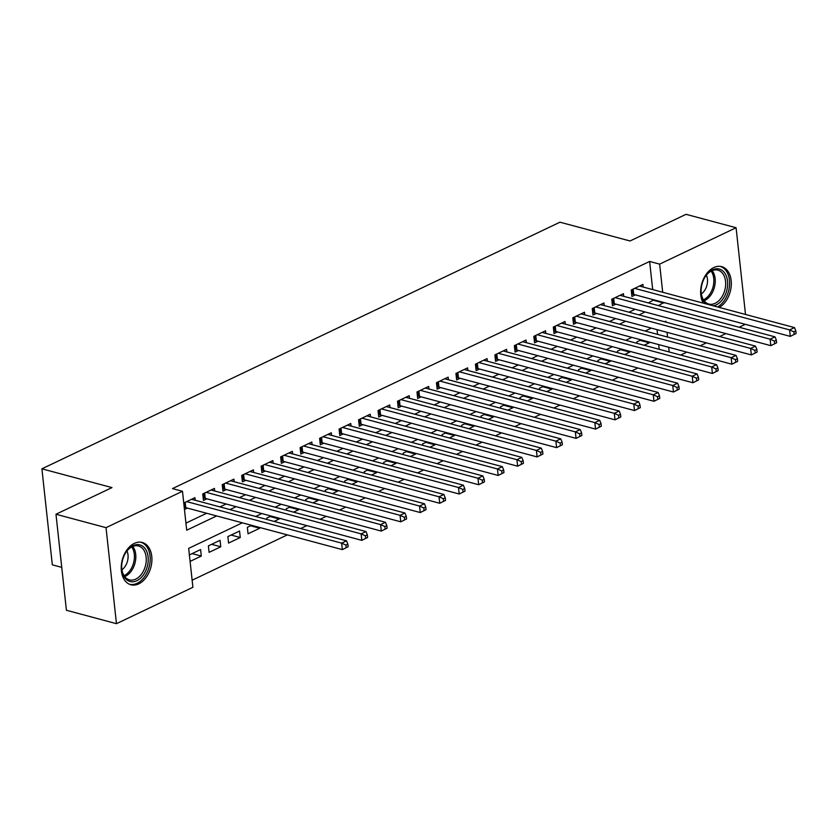 <?xml version="1.0" encoding="UTF-8"?>
<svg xmlns="http://www.w3.org/2000/svg" width="838" height="838" viewBox="0 0 838 838"><rect width="100%" height="100%" fill="white"/><g stroke="black" fill="none" stroke-linecap="round" stroke-linejoin="round"><path stroke-width="1.26" d="M134.363 543.38A21.893 14.77 -75 0 1 142.23 542.469A21.893 14.77 -75 0 1 151.814 561.858A21.893 14.77 -75 0 1 138.762 583.856A21.893 14.77 -75 0 1 130.896 584.767A21.893 14.77 -75 0 1 121.321 565.388A21.893 14.77 -75 0 1 134.363 543.38M703.281 303.147A21.893 14.77 -75 0 1 713.787 267.552A21.893 14.77 -75 0 1 721.654 266.641A21.893 14.77 -75 0 1 731.281 285.234A21.893 14.77 -75 0 1 719.308 307.441M61.75 567.357L52.333 564.833L41.9 468.819L559.962 222.196L630.04 240.977L686.039 214.319L736.089 227.737L745.506 314.459M745.307 324.327L739.158 327.249M725.823 333.597L719.685 336.52M706.35 342.868L700.212 345.79M686.877 352.138L680.728 355.061M192.132 580.21L287.34 534.885M300.674 528.537L306.813 525.615M320.147 519.267L326.296 516.344M339.631 509.996L345.769 507.074M359.104 500.726L365.242 497.803M378.577 491.456L384.715 488.533M398.05 482.185L404.199 479.252M417.534 472.904L423.672 469.982M437.007 463.634L443.145 460.711M456.48 454.364L462.628 451.441M475.963 445.093L482.101 442.171M495.436 435.823L501.574 432.9M514.909 426.552L521.058 423.63M534.393 417.282L540.531 414.36M553.866 408.012L560.004 405.089M573.339 398.741L579.477 395.819M592.812 389.471L598.961 386.538M612.295 380.201L618.434 377.268M631.768 370.92L637.907 367.997M651.241 361.649L657.39 358.727M242.329 522.828L188.676 548.366L192.908 587.291L116.461 623.682L106.028 527.668L182.475 491.278L186.706 530.203L216.654 515.946M106.028 527.668L55.978 514.249L66.412 610.263L116.461 623.682M195.244 500.286L194.961 497.667L183.752 503.01M214.717 491.016L214.434 488.397L202.754 493.959L203.456 500.454L206.86 498.83M234.2 481.745L233.907 479.127L222.227 484.689L222.929 491.183L226.333 489.56M253.673 472.464L253.39 469.856L241.7 475.418L242.402 481.902L245.817 480.289M273.146 463.194L272.863 460.586L261.173 466.148L261.885 472.632L265.29 471.008M292.619 453.924L292.336 451.315L280.657 456.878L281.359 463.362L284.763 461.738M312.103 444.653L311.82 442.045L300.13 447.607L300.832 454.091L304.246 452.468M331.576 435.383L331.293 432.775L319.603 438.337L320.315 444.821L323.719 443.197M351.049 426.113L350.766 423.504L339.086 429.066L339.788 435.551L343.192 433.927M370.532 416.842L370.249 414.223L358.559 419.796L359.261 426.28L362.676 424.656M390.005 407.572L389.722 404.953L378.032 410.515L378.745 417.01L382.149 415.386M409.478 398.301L409.195 395.683L397.516 401.245L398.218 407.739L401.622 406.116M428.962 389.031L428.668 386.412L416.989 391.975L417.691 398.469L421.105 396.845M448.435 379.75L448.152 377.142L436.462 382.704L437.164 389.188L440.579 387.575M467.908 370.48L467.625 367.872L455.935 373.434L456.647 379.918L460.052 378.294M487.381 361.209L487.098 358.601L475.418 364.163L476.12 370.647L479.525 369.024M506.864 351.939L506.581 349.331L494.891 354.893L495.593 361.377L499.008 359.753M526.337 342.669L526.055 340.06L514.364 345.623L515.077 352.107L518.481 350.483M545.81 333.398L545.528 330.79L533.848 336.352L534.55 342.836L537.954 341.213M565.294 324.128L565.011 321.509L553.321 327.082L554.023 333.566L557.438 331.942M584.767 314.858L584.484 312.239L572.794 317.801L573.506 324.296L576.911 322.672M604.24 305.587L603.957 302.968L592.277 308.531L592.979 315.025L596.384 313.402M623.723 296.317L623.43 293.698L611.75 299.26L612.452 305.755L615.867 304.131M640.085 340.354L649.251 342.815L644.129 345.256M620.612 349.624L629.778 352.086L624.656 354.526M601.129 358.894L610.305 361.356L605.172 363.797M581.656 368.175L590.821 370.626L585.699 373.067M562.183 377.446L571.348 379.897L566.226 382.338M542.699 386.716L551.875 389.167L546.743 391.608M523.226 395.986L532.392 398.438L527.27 400.878M503.753 405.257L512.919 407.718L507.797 410.159M484.27 414.527L493.446 416.989L488.324 419.429M464.797 423.798L473.973 426.259L468.84 428.7M445.324 433.068L454.489 435.53L449.367 437.97M425.851 442.338L435.016 444.8L429.894 447.241M406.367 451.609L415.543 454.07L410.411 456.511M386.894 460.89L396.06 463.341L390.937 465.781M367.421 470.16L376.587 472.611L371.464 475.052M347.938 479.43L357.114 481.881L351.981 484.322M328.465 488.701L337.63 491.152L332.508 493.592M308.992 497.971L318.157 500.433L313.035 502.873M289.508 507.241L298.684 509.703L293.551 512.144M270.035 516.512L279.211 518.973L274.078 521.414M250.562 525.782L259.728 528.244L248.048 533.806L247.336 527.322L251.578 525.3M231.089 535.053L240.255 537.514L228.565 543.076L227.863 536.592L239.553 531.03L240.255 537.514M211.605 544.323L220.782 546.785L209.091 552.347L208.39 545.863L220.069 540.301L220.782 546.785M659.171 349.289L658.668 344.575M657.558 334.362L657.044 329.659M641.101 339.872L636.859 341.894L637.027 343.35M649.167 342.04L649.251 342.815M621.628 349.142L617.386 351.164L617.543 352.62M629.694 351.311L629.778 352.086M602.145 358.413L597.913 360.434L598.07 361.89M610.221 360.581L610.305 361.356M582.672 367.683L578.44 369.705L578.597 371.161M590.738 369.851L590.821 370.626M563.199 376.964L558.956 378.975L559.114 380.431M571.265 379.122L571.348 379.897M543.715 386.234L539.483 388.245L539.641 389.712M551.792 388.392L551.875 389.167M524.242 395.505L520.01 397.516L520.168 398.982M532.308 397.662L532.392 398.438M504.769 404.775L500.527 406.786L500.684 408.253M512.835 406.933L512.919 407.718M485.286 414.045L481.054 416.057L481.211 417.523M493.362 416.203L493.446 416.989M465.813 423.316L461.581 425.337L461.738 426.793M473.879 425.474L473.973 426.259M446.34 432.586L442.097 434.608L442.265 436.064M454.406 434.754L454.489 435.53M426.867 441.856L422.624 443.878L422.781 445.334M434.932 444.025L435.016 444.8M407.383 451.127L403.151 453.149L403.308 454.605M415.459 453.295L415.543 454.07M387.91 460.397L383.668 462.419L383.835 463.875M395.976 462.566L396.06 463.341M368.437 469.668L364.195 471.689L364.352 473.145M376.503 471.836L376.587 472.611M348.954 478.948L344.722 480.96L344.879 482.426M357.03 481.106L357.114 481.881M329.481 488.219L325.249 490.23L325.406 491.697M337.546 490.377L337.63 491.152M310.008 497.489L305.765 499.5L305.922 500.967M318.073 499.647L318.157 500.433M290.524 506.76L286.292 508.771L286.449 510.237M298.6 508.917L298.684 509.703M271.051 516.03L266.819 518.052L266.976 519.508M279.117 518.188L279.211 518.973M259.644 527.469L259.728 528.244M190.09 561.397L201.298 556.055L200.596 549.571L189.388 554.903M652.687 289.581L649.628 261.446L172.46 488.596L182.475 491.278M185.931 523.121L206.64 513.265M219.975 506.917L226.124 503.984M239.459 497.636L245.597 494.713M258.932 488.365L265.07 485.443M278.405 479.095L284.543 476.173M297.878 469.825L304.026 466.902M317.361 460.554L323.499 457.632M336.834 451.284L342.972 448.361M356.307 442.014L362.456 439.091M375.791 432.743L381.929 429.821M395.264 423.473L401.402 420.55M414.737 414.202L420.886 411.269M434.22 404.922L440.359 401.999M453.693 395.651L459.832 392.729M473.166 386.381L479.315 383.458M492.639 377.11L498.788 374.188M512.123 367.84L518.261 364.918M531.596 358.57L537.734 355.647M551.069 349.299L557.218 346.377M570.552 340.029L576.691 337.106M590.025 330.759L596.164 327.836M609.498 321.488L615.647 318.555M628.982 312.207L635.12 309.285M648.455 302.937L653.797 299.805M643.196 287.036L642.914 284.428L631.224 289.99L631.925 296.474L635.34 294.861M184.454 509.494L187.387 508.1M55.978 514.249L111.978 487.601L41.9 468.819M649.628 261.446L659.642 264.127L736.089 227.737M658.469 305.619L663.811 302.487M662.701 292.263L659.642 264.127M229.989 509.598L236.127 506.676M249.462 500.328L255.611 497.395M268.935 491.047L275.084 488.125M288.419 481.777L294.557 478.854M307.892 472.506L314.03 469.584M327.365 463.236L333.514 460.313M346.848 453.966L352.987 451.043M366.321 444.695L372.46 441.773M385.794 435.425L391.943 432.502M405.278 426.154L411.416 423.232M424.751 416.884L430.889 413.962M444.224 407.614L450.373 404.681M463.707 398.333L469.846 395.41M483.18 389.062L489.319 386.14M502.653 379.792L508.792 376.87M522.126 370.522L528.275 367.599M541.61 361.251L547.748 358.329M561.083 351.981L567.221 349.058M580.556 342.711L586.705 339.788M600.039 333.44L606.178 330.518M619.512 324.17L625.651 321.247M638.985 314.899L645.134 311.966M665.938 322.117L665.843 321.216L664.66 321.771M651.325 328.119L645.187 331.052M631.852 337.4L625.714 340.322M612.379 346.67L606.241 349.593M592.906 355.941L586.757 358.863M573.422 365.211L567.284 368.133M553.949 374.481L547.811 377.404M534.476 383.752L528.328 386.674M514.993 393.022L508.855 395.945M495.52 402.292L489.382 405.215M476.047 411.563L469.898 414.485M456.563 420.833L450.425 423.766M437.09 430.114L430.952 433.036M417.617 439.384L411.468 442.307M398.144 448.655L391.995 451.577M378.661 457.925L372.522 460.848M359.188 467.195L353.049 470.118M339.715 476.466L333.566 479.388M320.231 485.736L314.093 488.659M300.758 495.007L294.62 497.929M281.285 504.277L275.136 507.2M261.802 513.547L255.663 516.48M669.185 351.97L668.672 347.267M667.561 337.044L667.048 332.34M653.86 300.371L663.874 303.052M192.132 553.604L201.298 556.055M796.1 333.514L795.817 330.916L793.869 331.848L794.152 334.446L796.1 333.514L790.297 336.384L789.595 329.9L634.638 288.366M793.869 331.848L789.595 329.9L794.466 327.585L639.499 286.051M794.152 334.446L790.297 336.384L633.738 294.431A2.807 1.037 -6.2 0 0 632.847 294.295L631.684 294.222M795.817 330.916L794.466 327.585M706.067 303.89A18.949 12.78 -75 0 1 701.113 291.792A18.949 12.78 -75 0 1 705.104 276.896A18.949 12.78 -75 0 1 712.478 269.846A18.949 12.78 -75 0 1 727.531 281.107A18.949 12.78 -75 0 1 716.281 304.885A18.949 12.78 -75 0 1 713.316 305.828M701.102 291.488A17.546 11.837 105 0 0 708.833 304.047A17.546 11.837 105 0 0 715.139 303.314A17.546 11.837 105 0 0 725.593 285.685A17.546 11.837 105 0 0 717.925 270.15A17.546 11.837 105 0 0 711.619 270.884A17.546 11.837 105 0 0 704.947 277.158M701.354 293.949A12.497 8.422 105 0 0 706.392 275.147M717.548 306.97A21.757 14.675 105 0 0 729.573 284.92A21.757 14.675 105 0 0 720.01 266.348A21.757 14.675 105 0 0 719.999 266.348L719.999 266.348M145.393 549.016A18.949 12.78 -75 0 1 143.183 575.235A18.949 12.78 -75 0 1 124.527 577.372A18.949 12.78 -75 0 1 121.688 567.619A18.949 12.78 -75 0 1 125.679 552.724A18.949 12.78 -75 0 1 145.393 549.016M121.688 567.316A17.546 11.837 105 0 0 124.307 576.052A17.546 11.837 105 0 0 129.419 579.865A17.546 11.837 105 0 0 143.822 570.28A17.546 11.837 105 0 0 143.623 549.791A17.546 11.837 105 0 0 138.5 545.978A17.546 11.837 105 0 0 125.522 552.975M121.929 569.767A12.497 8.422 105 0 0 126.967 550.975M129.335 584.201L129.324 584.201A21.757 14.675 105 0 0 129.335 584.201A21.757 14.675 105 0 0 147.184 572.312A21.757 14.675 105 0 0 146.943 546.91A21.757 14.675 105 0 0 140.595 542.176A21.757 14.675 105 0 0 140.585 542.176L140.585 542.176M776.627 342.784L776.344 340.186L774.396 341.118L774.679 343.716L776.627 342.784L770.824 345.654L770.122 339.17L615.155 297.637M774.396 341.118L770.122 339.17L774.993 336.855L620.026 295.322M774.679 343.716L770.824 345.654L614.264 303.702A2.807 1.037 -6.2 0 0 613.374 303.566L612.211 303.492M776.344 340.186L774.993 336.855M757.143 352.054L756.861 349.467L754.923 350.389L755.195 352.987L757.143 352.054L751.351 354.924L750.639 348.44L595.682 306.907M754.923 350.389L750.639 348.44L755.509 346.125L600.553 304.592M755.195 352.987L751.351 354.924L594.781 312.972A2.807 1.037 -6.2 0 0 593.901 312.836L592.738 312.773M756.861 349.467L755.509 346.125M737.67 361.325L737.388 358.737L735.439 359.659L735.722 362.257L737.67 361.325L731.867 364.195L731.165 357.711L576.209 316.188M735.439 359.659L731.165 357.711L736.036 355.396L581.069 313.862M735.722 362.257L731.867 364.195L575.308 322.242A2.807 1.037 -6.2 0 0 574.418 322.106L573.255 322.043M737.388 358.737L736.036 355.396M718.197 370.595L717.915 368.008L715.966 368.93L716.249 371.527L718.197 370.595L712.394 373.476L711.692 366.981L556.725 325.458M715.966 368.93L711.692 366.981L716.563 364.666L561.596 323.133M716.249 371.527L712.394 373.476L555.835 331.513A2.807 1.037 -6.2 0 0 554.945 331.377L553.782 331.314M717.915 368.008L716.563 364.666M698.714 379.876L698.442 377.278L696.493 378.2L696.776 380.798L698.714 379.876L692.921 382.746L692.219 376.252L537.252 334.729M696.493 378.2L692.219 376.252L697.08 373.937L542.123 332.403M696.776 380.798L692.921 382.746L536.351 340.783A2.807 1.037 -6.2 0 0 535.472 340.647L534.309 340.584M698.442 377.278L697.08 373.937M679.241 389.146L678.958 386.548L677.01 387.47L677.293 390.068L679.241 389.146L673.448 392.016L672.736 385.522L517.779 343.999M677.01 387.47L672.736 385.522L677.607 383.207L522.65 341.684M677.293 390.068L673.448 392.016L516.878 350.054A2.807 1.037 -6.2 0 0 515.988 349.917L514.825 349.855M678.958 386.548L677.607 383.207M659.768 398.417L659.485 395.819L657.537 396.751L657.82 399.338L659.768 398.417L653.965 401.287L653.263 394.803L498.296 353.269M657.537 396.751L653.263 394.803L658.134 392.477L503.167 350.954M657.82 399.338L653.965 401.287L497.405 359.324A2.807 1.037 -6.2 0 0 496.515 359.198L495.352 359.125M659.485 395.819L658.134 392.477M640.295 407.687L640.012 405.089L638.064 406.021L638.346 408.609L640.295 407.687L634.492 410.557L633.79 404.073L478.823 362.54M638.064 406.021L633.79 404.073L638.65 401.748L483.694 360.225M638.346 408.609L634.492 410.557L477.932 368.594A2.807 1.037 -6.2 0 0 477.042 368.469L475.879 368.395M640.012 405.089L638.65 401.748M620.811 416.957L620.529 414.36L618.58 415.292L618.863 417.879L620.811 416.957L615.019 419.828L614.306 413.344L459.35 371.81M618.58 415.292L614.306 413.344L619.177 411.018L464.221 369.495M618.863 417.879L615.019 419.828L458.449 377.865A2.807 1.037 -6.2 0 0 457.558 377.739L456.396 377.666M620.529 414.36L619.177 411.018M601.338 426.228L601.056 423.63L599.107 424.562L599.39 427.16L601.338 426.228L595.535 429.098L594.833 422.614L439.877 381.081M599.107 424.562L594.833 422.614L599.704 420.299L444.737 378.766M599.39 427.16L595.535 429.098L438.976 387.146A2.807 1.037 -6.2 0 0 438.085 387.009L436.923 386.936M601.056 423.63L599.704 420.299M581.865 435.498L581.582 432.9L579.634 433.833L579.917 436.43L581.865 435.498L576.062 438.368L575.36 431.884L420.393 390.351M579.634 433.833L575.36 431.884L580.231 429.569L425.264 388.036M579.917 436.43L576.062 438.368L419.503 396.416A2.807 1.037 -6.2 0 0 418.612 396.28L417.45 396.206M581.582 432.9L580.231 429.569M562.382 444.769L562.099 442.171L560.161 443.103L560.433 445.701L562.382 444.769L556.589 447.639L555.877 441.155L400.92 399.621M560.161 443.103L555.877 441.155L560.748 438.84L405.791 397.306M560.433 445.701L556.589 447.639L400.019 405.686A2.807 1.037 -6.2 0 0 399.139 405.55L397.966 405.487M562.099 442.171L560.748 438.84M542.909 454.039L542.626 451.452L540.678 452.373L540.96 454.971L542.909 454.039L537.106 456.909L536.404 450.425L381.447 408.902M540.678 452.373L536.404 450.425L541.275 448.11L386.308 406.577M540.96 454.971L537.106 456.909L380.546 414.957A2.807 1.037 -6.2 0 0 379.656 414.82L378.493 414.758M542.626 451.452L541.275 448.11M523.436 463.309L523.153 460.722L521.205 461.644L521.487 464.242L523.436 463.309L517.633 466.19L516.931 459.695L361.964 418.172M521.205 461.644L516.931 459.695L521.802 457.38L366.835 415.847M521.487 464.242L517.633 466.19L361.073 424.227A2.807 1.037 -6.2 0 0 360.183 424.091L359.02 424.028M523.153 460.722L521.802 457.38M503.952 472.59L503.68 469.992L501.732 470.914L502.014 473.512L503.952 472.59L498.16 475.46L497.458 468.966L342.491 427.443M501.732 470.914L497.458 468.966L502.318 466.651L347.361 425.117M502.014 473.512L498.16 475.46L341.59 433.497A2.807 1.037 -6.2 0 0 340.71 433.361L339.547 433.298M503.68 469.992L502.318 466.651M484.479 481.86L484.196 479.263L482.248 480.184L482.531 482.782L484.479 481.86L478.676 484.731L477.974 478.236L323.018 436.713M482.248 480.184L477.974 478.236L482.845 475.921L327.888 434.398M482.531 482.782L478.676 484.731L322.117 442.768A2.807 1.037 -6.2 0 0 321.226 442.632L320.064 442.569M484.196 479.263L482.845 475.921M465.006 491.131L464.723 488.533L462.775 489.465L463.058 492.053L465.006 491.131L459.203 494.001L458.501 487.517L303.534 445.984M462.775 489.465L458.501 487.517L463.372 485.192L308.405 443.669M463.058 492.053L459.203 494.001L302.644 452.038A2.807 1.037 -6.2 0 0 301.753 451.912L300.591 451.839M464.723 488.533L463.372 485.192M445.533 500.401L445.25 497.803L443.302 498.736L443.585 501.323L445.533 500.401L439.73 503.271L439.028 496.787L284.061 455.254M443.302 498.736L439.028 496.787L443.889 494.462L288.932 452.939M443.585 501.323L439.73 503.271L283.16 461.309A2.807 1.037 -6.2 0 0 282.28 461.183L281.118 461.11M445.25 497.803L443.889 494.462M426.05 509.672L425.767 507.074L423.819 508.006L424.101 510.593L426.05 509.672L420.257 512.542L419.545 506.058L264.588 464.524M423.819 508.006L419.545 506.058L424.416 503.732L269.459 462.209M424.101 510.593L420.257 512.542L263.687 470.579A2.807 1.037 -6.2 0 0 262.797 470.453L261.634 470.38M425.767 507.074L424.416 503.732M406.577 518.942L406.294 516.344L404.345 517.276L404.628 519.874L406.577 518.942L400.774 521.812L400.072 515.328L245.115 473.795M404.345 517.276L400.072 515.328L404.943 513.013L249.975 471.48M404.628 519.874L400.774 521.812L244.214 479.86A2.807 1.037 -6.2 0 0 243.324 479.724L242.161 479.65M406.294 516.344L404.943 513.013M387.104 528.212L386.821 525.615L384.872 526.547L385.155 529.145L387.104 528.212L381.3 531.083L380.599 524.598L225.632 483.065M384.872 526.547L380.599 524.598L385.47 522.284L230.502 480.75M385.155 529.145L381.3 531.083L224.741 489.13A2.807 1.037 -6.2 0 0 223.851 488.994L222.688 488.921M386.821 525.615L385.47 522.284M367.62 537.483L367.337 534.885L365.389 535.817L365.672 538.415L367.62 537.483L361.827 540.353L361.115 533.869L206.158 492.335M365.389 535.817L361.115 533.869L365.986 531.554L211.029 490.021M365.672 538.415L361.827 540.353L205.258 498.401A2.807 1.037 -6.2 0 0 204.367 498.264L203.205 498.201M367.337 534.885L365.986 531.554M348.147 546.753L347.864 544.166L345.916 545.088L346.199 547.685L348.147 546.753L342.344 549.623L341.642 543.139L186.685 501.616M345.916 545.088L341.642 543.139L346.513 540.824L191.546 499.291M346.199 547.685L342.344 549.623L185.785 507.671A2.807 1.037 -6.2 0 0 184.894 507.535L184.234 507.493M347.864 544.166L346.513 540.824M633.151 289.068L633.738 294.431M632.323 289.466L632.847 294.295M712.206 270.622A17.546 11.837 -75 0 1 714.489 286.952A17.546 11.837 -75 0 1 704.706 300.517A17.546 11.837 -75 0 1 704.119 300.779M703.449 299.815A16.97 11.449 105 0 0 703.658 299.721A16.97 11.449 105 0 0 713.054 286.858A16.97 11.449 105 0 0 711.148 271.114M132.792 546.439A17.546 11.837 -75 0 1 133.19 546.994A17.546 11.837 -75 0 1 134.845 563.628A17.546 11.837 -75 0 1 124.705 576.607M124.034 575.643A16.97 11.449 105 0 0 133.546 562.989A16.97 11.449 105 0 0 131.88 547.162A16.97 11.449 105 0 0 131.734 546.942M613.678 298.349L614.264 303.702M612.85 298.737L613.374 303.566M594.205 307.619L594.781 312.972M593.377 308.007L593.901 312.836M574.732 316.89L575.308 322.242M573.894 317.288L574.418 322.106M555.248 326.16L555.835 331.513M554.421 326.558L554.945 331.377M535.775 335.43L536.351 340.783M534.948 335.829L535.472 340.647M516.302 344.701L516.878 350.054M515.464 345.099L515.988 349.917M496.819 353.971L497.405 359.324M495.991 354.369L496.515 359.198M477.346 363.242L477.932 368.594M476.518 363.64L477.042 368.469M457.873 372.512L458.449 377.865M457.035 372.91L457.558 377.739M438.389 381.782L438.976 387.146M437.562 382.18L438.085 387.009M418.916 391.063L419.503 396.416M418.089 391.451L418.612 396.28M399.443 400.334L400.019 405.686M398.605 400.721L399.139 405.55M379.96 409.604L380.546 414.957M379.132 409.992L379.656 414.82M360.487 418.874L361.073 424.227M359.659 419.272L360.183 424.091M341.014 428.145L341.59 433.497M340.186 428.543L340.71 433.361M321.541 437.415L322.117 442.768M320.703 437.813L321.226 442.632M302.057 446.685L302.644 452.038M301.23 447.083L301.753 451.912M282.584 455.956L283.16 461.309M281.757 456.354L282.28 461.183M263.111 465.226L263.687 470.579M262.273 465.624L262.797 470.453M243.628 474.497L244.214 479.86M242.8 474.895L243.324 479.724M224.155 483.777L224.741 489.13M223.327 484.165L223.851 488.994M204.682 493.048L205.258 498.401M203.844 493.435L204.367 498.264M185.198 502.318L185.785 507.671M184.37 502.706L184.894 507.535"/></g></svg>
